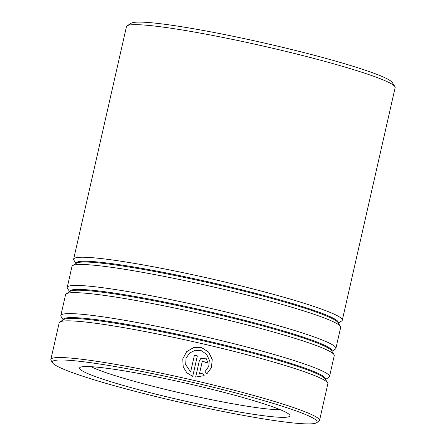 <?xml version="1.0" encoding="UTF-8"?>
<svg xmlns="http://www.w3.org/2000/svg" width="446" height="446" viewBox="0 0 446 446"><rect width="100%" height="100%" fill="white"/><g stroke="black" fill="none" stroke-linecap="round" stroke-linejoin="round"><path stroke-width="0.67" d="M127.143 25.779L131.286 23.186A134.274 11.005 12.8 0 1 131.38 23.136A134.274 11.005 12.8 0 1 264.456 43.089A134.274 11.005 12.8 0 1 392.279 82.482L394.894 86.613A137.753 11.289 -167.2 0 0 263.764 46.194A137.753 11.289 -167.2 0 0 127.233 25.723A137.753 11.289 -167.2 0 0 127.143 25.779A137.753 11.289 -167.2 0 0 126.48 26.582L73.64 259.159A137.753 11.289 12.8 0 1 74.393 258.301A137.753 11.289 12.8 0 1 216.449 280.038A137.753 11.289 12.8 0 1 342.305 320.2A137.753 11.289 12.8 0 1 341.647 320.997L338.302 323.088M53.13 361.026A135.723 11.122 -167.2 0 0 52.634 362.866A135.723 11.122 -167.2 0 0 181.829 402.688A135.723 11.122 -167.2 0 0 316.348 422.858A135.723 11.122 -167.2 0 0 316.443 422.802A135.723 11.122 -167.2 0 0 198.515 383.711A135.723 11.122 -167.2 0 0 53.13 361.026M52.634 362.866L51.106 360.457A137.753 11.289 12.8 0 1 50.855 359.448A137.753 11.289 12.8 0 1 51.608 358.595A137.753 11.289 12.8 0 1 193.664 380.332A137.753 11.289 12.8 0 1 319.52 420.489A137.753 11.289 12.8 0 1 318.857 421.292L316.443 422.802M80.124 367.37A107.882 8.842 12.8 0 1 187.052 383.404A107.882 8.842 12.8 0 1 289.749 415.053A107.882 8.842 12.8 0 1 289.354 416.514A107.882 8.842 12.8 0 1 173.789 398.484A107.882 8.842 12.8 0 1 80.051 367.415A107.882 8.842 12.8 0 1 80.124 367.37M76.004 263.497L73.891 260.169A137.753 11.289 12.8 0 1 73.64 259.159M69.598 291.684L67.485 288.35A137.753 11.289 12.8 0 1 67.234 287.341L71.996 266.39A137.753 11.289 12.8 0 1 72.659 265.587A137.753 11.289 12.8 0 1 72.754 265.532A137.753 11.289 12.8 0 1 209.28 286.003A137.753 11.289 12.8 0 1 340.415 326.422A137.753 11.289 12.8 0 1 340.66 327.431L335.899 348.382A137.753 11.289 12.8 0 1 335.241 349.185L331.896 351.275M67.234 287.341A137.753 11.289 12.8 0 1 67.993 286.488A137.753 11.289 12.8 0 1 210.044 308.225A137.753 11.289 12.8 0 1 335.899 348.382M63.198 319.866L61.085 316.537A137.753 11.289 12.8 0 1 60.834 315.528L65.595 294.577A137.753 11.289 12.8 0 1 66.253 293.775A137.753 11.289 12.8 0 1 66.348 293.719A137.753 11.289 12.8 0 1 202.88 314.19A137.753 11.289 12.8 0 1 334.009 354.603A137.753 11.289 12.8 0 1 334.26 355.613L329.499 376.569A137.753 11.289 12.8 0 1 328.836 377.372L325.491 379.462M60.834 315.528A137.753 11.289 12.8 0 1 61.587 314.67A137.753 11.289 12.8 0 1 203.638 336.412A137.753 11.289 12.8 0 1 329.499 376.569M50.855 359.448L59.19 322.759A137.753 11.289 12.8 0 1 59.853 321.962A137.753 11.289 12.8 0 1 59.942 321.9A137.753 11.289 12.8 0 1 196.474 342.377A137.753 11.289 12.8 0 1 327.604 382.791A137.753 11.289 12.8 0 1 327.855 383.8L319.52 420.489M342.305 320.2L395.145 87.622A137.753 11.289 -167.2 0 0 394.894 86.613M202.228 361.678L199.423 374.021L202.579 373.068L204.184 375.649L195.649 377.054L199.295 360.992L200.717 358.612L205.996 358.149L208.081 363.055A137.753 11.289 12.8 0 0 205.16 362.364L202.863 360.758L202.205 361.695L199.401 374.043L202.551 373.085L204.151 375.66L203.671 375.889M206.721 374.06L205.121 371.479L208.756 366.378L209.33 360.112L206.676 354.386L201.508 350.779L195.225 350.288L189.55 353.042L186.054 358.266L185.675 364.544L190.609 371.986L194.417 355.239A137.753 11.289 12.8 0 1 197.355 355.914L192.705 376.379L186.913 372.823L183.228 366.997L182.76 358.885L186.601 351.699L193.631 347.562L201.787 347.707L208.656 352.1L212.235 359.431L211.515 367.543L206.721 374.06L211.476 367.532L212.185 359.42L208.605 352.095L201.748 347.724L193.614 347.59L186.606 351.732L182.771 358.918L183.234 367.025M91.101 366.684A101.504 8.318 -167.2 0 0 184.304 393.851A101.504 8.318 -167.2 0 0 280.099 409.623M185.681 364.577L190.609 371.986M194.411 355.261A137.463 11.261 12.8 0 1 197.344 355.936L192.7 376.374M200.706 358.617L205.963 358.166L208.048 363.044M202.852 360.769L202.205 361.695M76.121 263.424A134.447 11.016 12.8 0 1 76.874 262.27A134.447 11.016 12.8 0 1 217.358 283.918A134.447 11.016 12.8 0 1 338.224 322.971M69.715 291.612A134.447 11.016 12.8 0 1 70.468 290.457A134.447 11.016 12.8 0 1 210.952 312.1A134.447 11.016 12.8 0 1 331.824 351.158M63.315 319.793A134.447 11.016 12.8 0 1 64.068 318.645A134.447 11.016 12.8 0 1 204.552 340.287A134.447 11.016 12.8 0 1 325.418 379.345M72.659 265.587L76.6 263.123A134.447 11.016 12.8 0 1 76.69 263.068A134.447 11.016 12.8 0 1 209.943 283.048A134.447 11.016 12.8 0 1 337.923 322.497L340.415 326.422M66.253 293.775L70.195 291.31A134.447 11.016 12.8 0 1 70.29 291.255A134.447 11.016 12.8 0 1 203.538 311.236A134.447 11.016 12.8 0 1 331.517 350.679L334.009 354.603M59.853 321.962L63.795 319.492A134.447 11.016 12.8 0 1 63.884 319.442A134.447 11.016 12.8 0 1 197.132 339.423A134.447 11.016 12.8 0 1 325.117 378.866L327.604 382.791"/></g></svg>
